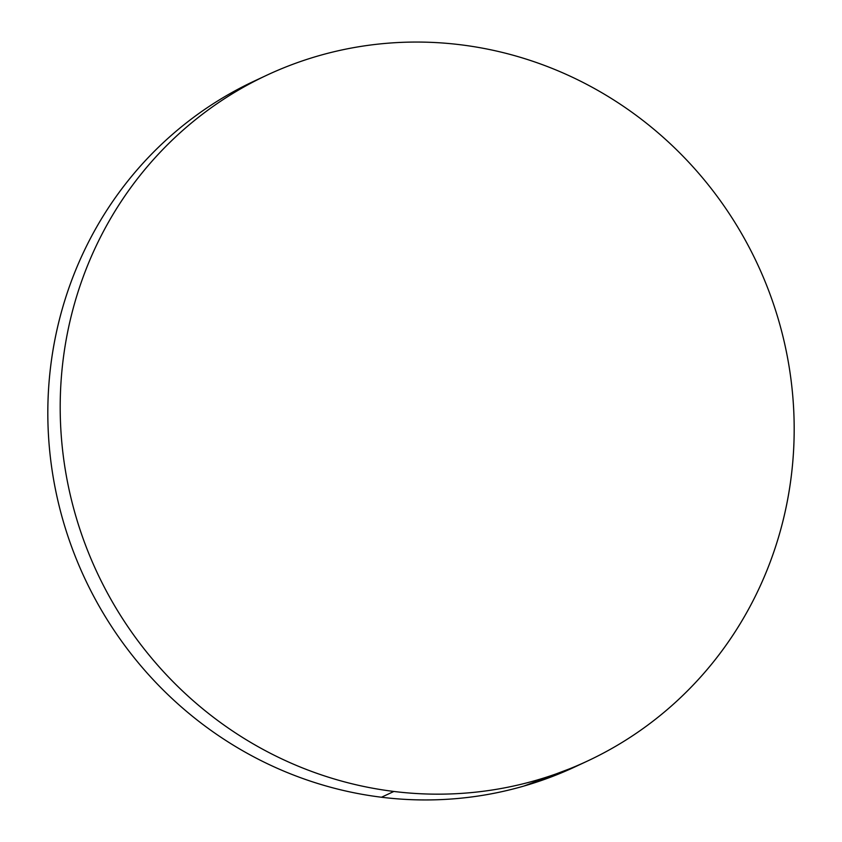 <?xml version="1.0" encoding="UTF-8"?>
<svg xmlns="http://www.w3.org/2000/svg" width="842" height="842" viewBox="0 0 842 842"><rect width="100%" height="100%" fill="white"/><g stroke="black" fill="none" stroke-linecap="round" stroke-linejoin="round"><path stroke-width="1.26" d="M265.851 75.664L254.558 80.937A378.542 364.428 65 0 0 53.783 480.582A378.542 364.428 65 0 0 381.489 797.237L393.867 791.459A378.542 364.428 -115 0 1 66.15 474.793A378.542 364.428 -115 0 1 266.935 75.159A378.542 364.428 -115 0 1 460.511 44.763A378.542 364.428 -115 0 1 788.217 361.418A378.542 364.428 -115 0 1 587.442 761.063A378.542 364.428 -115 0 1 393.867 791.459L381.489 797.237A378.542 364.428 65 0 0 575.065 766.841L586.232 761.631M460.511 44.763C436.514 41.805 412.527 41.269 388.562 43.152C364.607 45.026 341.115 49.289 318.108 55.94C295.1 62.592 273.008 71.496 251.842 82.653C230.676 93.82 210.826 107.018 192.313 122.258C173.799 137.499 156.97 154.496 141.814 173.231C126.658 191.976 113.481 212.1 102.282 233.613C91.073 255.137 82.063 277.628 75.233 301.089C68.402 324.559 63.897 348.546 61.708 373.059C59.519 397.571 59.698 422.147 62.234 446.765C64.771 471.383 69.612 495.58 76.78 519.367C83.937 543.143 93.273 566.045 104.787 588.074C116.301 610.103 129.773 630.826 145.192 650.256C160.612 669.674 177.694 687.43 196.428 703.512C215.173 719.584 235.202 733.687 256.536 745.802C277.871 757.916 300.099 767.809 323.202 775.493C346.315 783.176 369.87 788.501 393.867 791.459C417.864 794.416 441.85 794.953 465.805 793.069C489.77 791.185 513.262 786.923 536.27 780.271C559.277 773.63 581.359 764.725 602.535 753.558C623.701 742.402 643.541 729.204 662.054 713.963C680.578 698.713 697.408 681.725 712.564 662.991C727.709 644.246 740.886 624.122 752.095 602.598C763.294 581.085 772.314 558.593 779.145 535.133C785.975 511.662 790.48 487.676 792.669 463.153C794.859 438.64 794.68 414.075 792.143 389.457C789.607 364.839 784.755 340.631 777.598 316.855C770.43 293.079 761.094 270.177 749.58 248.148C738.066 226.119 724.604 205.395 709.185 185.966C693.755 166.537 676.684 148.792 657.939 132.71C639.204 116.628 619.165 102.535 597.831 90.42C576.496 78.306 554.278 68.412 531.165 60.729C508.063 53.046 484.508 47.72 460.511 44.763M255.768 80.369L239.465 88.442C218.299 99.598 198.459 112.796 179.946 128.037C161.422 143.287 144.592 160.275 129.436 179.009C114.291 197.754 101.114 217.878 89.905 239.402C78.706 260.915 69.686 283.407 62.855 306.867C56.025 330.338 51.52 354.324 49.331 378.847C47.141 403.36 47.32 427.925 49.857 452.543C52.393 477.161 57.245 501.369 64.402 525.145C71.57 548.921 80.906 571.823 92.42 593.852C103.934 615.881 117.396 636.605 132.815 656.034C148.245 675.463 165.316 693.208 184.061 709.29C202.796 725.372 222.835 739.465 244.169 751.58C265.504 763.694 287.722 773.587 310.835 781.271C333.937 788.954 357.492 794.28 381.489 797.237C405.486 800.195 429.473 800.731 453.438 798.847C477.393 796.974 500.885 792.711 523.892 786.06L576.149 766.336"/></g></svg>
